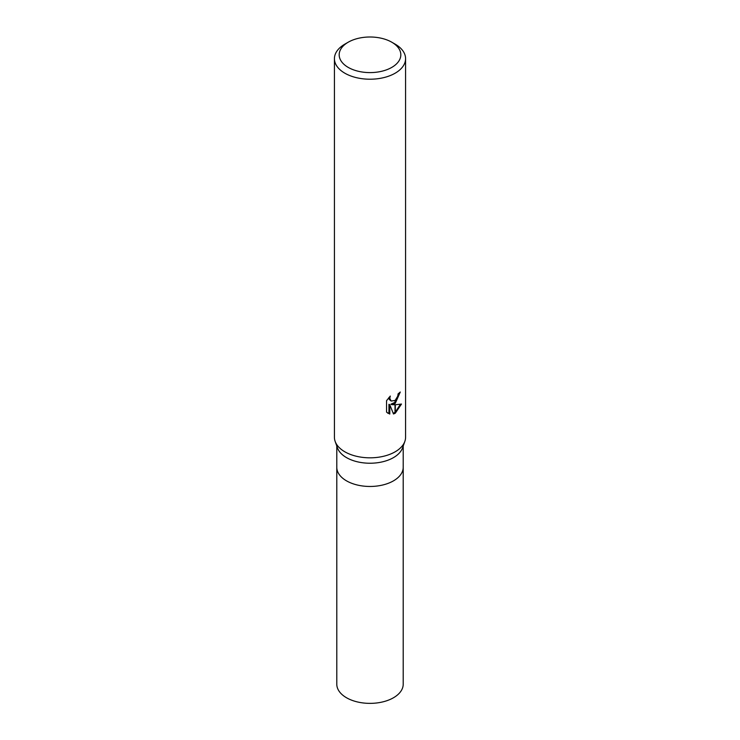 <?xml version="1.0" encoding="UTF-8"?>
<svg xmlns="http://www.w3.org/2000/svg" width="740" height="740" viewBox="0 0 740 740"><rect width="100%" height="100%" fill="white"/><g stroke="black" fill="none" stroke-linecap="round" stroke-linejoin="round"><path stroke-width="1.11" d="M404.799 441.549L402.523 447.931A33.208 19.175 180 0 1 393.476 457.616A33.208 19.175 180 0 1 360.473 462.426A33.208 19.175 180 0 1 337.477 447.931L335.202 441.549M393.476 480.852A33.208 19.166 180 0 0 403.207 467.301A33.208 19.175 180 0 1 393.476 480.852A33.208 19.175 180 0 1 357.291 485.005A33.208 19.175 180 0 1 336.793 467.301L336.793 446.017M391.802 67.386A30.83 17.806 180 0 1 348.198 67.386A30.83 17.806 180 0 1 348.198 42.217L348.198 42.217A30.83 17.806 180 0 1 391.802 42.217A30.83 17.806 180 0 1 391.802 67.386M344.84 44.15L348.198 42.217L344.84 44.15A35.576 20.544 180 0 0 334.425 58.673A35.576 20.544 180 0 0 356.384 77.654A35.576 20.544 180 0 0 395.16 73.195A35.576 20.544 180 0 0 405.575 58.673A35.576 20.544 180 0 0 395.16 44.15L391.802 42.217M405.575 58.673L405.575 437.285A35.576 20.544 180 0 1 395.16 451.807A35.576 20.544 180 0 1 356.384 456.256A35.576 20.544 180 0 1 334.425 437.285L334.425 58.673M391.747 404.669L395.012 404.762L395.012 413.355L393.486 413.975L389.795 404.771L389.795 414.058L386.548 412.152L386.548 400.692L390.285 396.057L389.786 398.333L391.164 401.052L395.012 400.433L395.012 403.494L391.747 404.669L390.905 404.188L395.012 402.347M395.012 400.433A5.679 3.284 120 0 0 395.299 400.192L397.732 396.205L398.101 393.828A35.576 20.544 0 0 0 400.266 392.024L395.299 403.282A9.352 5.402 -60 0 1 395.012 403.494M395.299 413.188L395.299 404.762L401.496 404.049L395.299 413.188A12.876 7.437 -60 0 1 395.012 413.355M395.299 402.07L399.341 392.848M395.299 403.282L395.299 400.192M391.164 401.052L389.296 399.471L388.944 397.473M387.658 413.096L388.944 413.558M389.795 414.058L388.935 413.568L388.935 404.281L389.795 404.771M393.218 413.299L395.012 412.356M395.299 412.152L400.377 404.308M404.845 441.429A35.576 20.544 180 0 1 395.16 451.807M403.207 467.412L403.207 684.195A33.208 19.175 180 0 1 393.476 697.755A33.208 19.175 180 0 1 357.291 701.909A33.208 19.175 180 0 1 336.793 684.195L336.793 467.412M403.207 467.301L403.207 446.017"/></g></svg>
